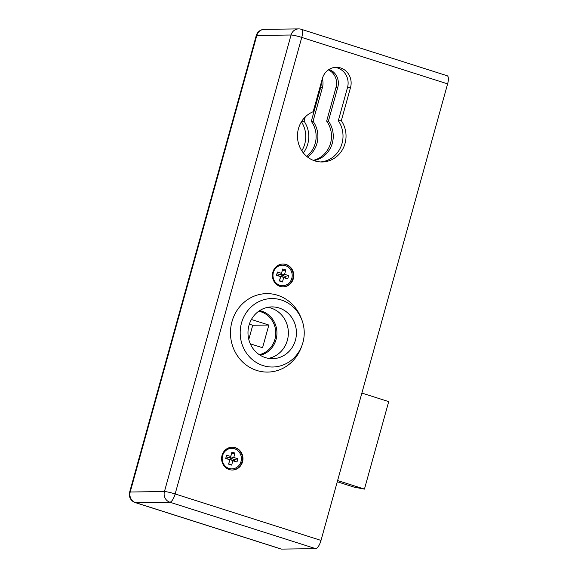 <?xml version="1.0" encoding="UTF-8"?>
<svg xmlns="http://www.w3.org/2000/svg" width="578" height="578" viewBox="0 0 578 578"><rect width="100%" height="100%" fill="white"/><g stroke="black" fill="none" stroke-linecap="round" stroke-linejoin="round"><path stroke-width="0.87" d="M301.803 150.786A25.959 24.29 89.3 0 0 301.427 121.777M222.053 455.348A11.408 10.679 89.3 0 0 232.443 470.022A11.408 10.679 89.3 0 0 242.97 458.47A11.408 10.679 89.3 0 0 232.146 447.199A11.408 10.679 89.3 0 0 222.053 455.348M447.618 83.875L301.752 37.418A8.562 2.883 -72.3 0 0 301.326 29.305L447.199 75.761A8.562 2.883 107.7 0 1 447.618 83.875L321.007 540.416A8.562 2.883 107.7 0 1 315.718 548.659L281.472 549.1A8.562 2.883 107.7 0 1 281.154 549.057L135.281 502.6A8.562 2.883 -72.3 0 0 135.606 502.643L281.472 549.1M322.387 78.5L313.175 111.72A25.959 24.29 89.3 0 0 297.894 140.815A25.959 24.29 89.3 0 0 322.091 161.977A25.959 24.29 89.3 0 0 343.498 147.621A25.959 24.29 89.3 0 0 341.323 120.686L350.535 87.466A15.693 14.681 89.3 0 0 336.259 67.294A15.693 14.681 89.3 0 0 322.387 78.5M272.852 272.187A11.408 10.679 89.3 0 0 283.234 286.854A11.408 10.679 89.3 0 0 293.761 275.309A11.408 10.679 89.3 0 0 282.938 264.038A11.408 10.679 89.3 0 0 272.852 272.187M334.749 67.402A15.693 14.681 -90.7 0 1 347.515 87.509L338.303 120.723A25.959 24.29 -90.7 0 1 340.803 146.935A25.959 24.29 -90.7 0 1 320.58 161.948M303.334 152.91A25.959 24.29 89.3 0 0 304.064 121.163L305.227 116.966M301.795 121.192L304.064 121.163M338.303 120.723L341.323 120.686M282.982 286.854A11.408 10.679 89.3 0 0 293.263 275.316A11.408 10.679 89.3 0 0 282.693 264.038M232.19 470.022A11.408 10.679 89.3 0 0 242.464 458.477A11.408 10.679 89.3 0 0 231.894 447.206M322.307 78.789A14.407 13.482 -90.7 0 1 322.445 87.451L313.059 121.286A24.673 23.084 -90.7 0 1 307.496 157.014M306.672 156.342A24.673 23.084 89.3 0 0 311.304 121.308L320.682 87.473A14.407 13.482 89.3 0 0 321.224 82.697M311.304 121.308L313.059 121.286M313.825 160.54A24.673 23.084 89.3 0 0 328.42 121.091L337.805 87.249A14.407 13.482 89.3 0 0 329.034 69.439M260.252 355.282A22.824 21.35 89.3 0 0 276.934 332.726A22.824 21.35 89.3 0 0 259.674 310.61M313.262 160.33A24.673 23.084 89.3 0 0 326.657 121.113L336.042 87.271A14.407 13.482 89.3 0 0 328.355 69.895M259.739 354.964A22.824 21.35 89.3 0 0 265.837 351.915M265.345 313.832A22.824 21.35 89.3 0 0 259.175 310.942M326.657 121.113L328.42 121.091M337.617 480.549L364.451 489.096L388.712 401.616L361.871 393.069M364.451 489.096L354.155 487.153L337.27 481.777M259.284 354.668A22.109 20.685 89.3 0 0 275.764 332.74A22.109 20.685 89.3 0 0 258.727 311.253M250.317 343.838L262.556 347.739L268.849 325.046L251.401 319.49M248.8 339.438L252.738 325.255L249.349 324.179M268.849 325.046L252.738 325.255M226.612 455.182L225.702 458.462L229.798 459.77L228.585 464.141L231.655 465.117L232.869 460.745L236.966 462.046L237.876 458.766L233.779 457.465L234.993 453.087L231.923 452.112L230.709 456.483L226.612 455.182M222.573 455.681A10.267 9.609 -90.7 0 1 231.655 448.347A10.267 9.609 -90.7 0 1 241.394 458.491A10.267 9.609 -90.7 0 1 231.923 468.881A10.267 9.609 -90.7 0 1 222.573 455.681M231.923 468.881L231.518 468.888A10.267 9.609 -90.7 0 1 222.176 455.688A10.267 9.609 -90.7 0 1 231.251 448.355L231.655 448.347M230.709 456.483L229.264 457.827L226.157 456.837M228.686 463.773L230.087 459.459L234.184 460.76L234.531 459.503L230.434 458.202L231.46 453.766M231.648 453.831L234.993 453.087M230.434 458.202L233.779 457.465M234.531 459.503L237.876 458.766M234.184 460.76L236.966 462.046M230.087 459.459L232.869 460.745M228.874 463.831L231.655 465.117M225.803 458.094L229.798 459.77M277.411 272.021L276.501 275.301L280.597 276.602L279.384 280.973L282.454 281.956L283.668 277.577L287.757 278.885L288.668 275.605L284.578 274.297L285.785 269.926L282.714 268.951L281.508 273.322L277.411 272.021M273.372 272.52A10.267 9.609 -90.7 0 1 282.454 265.179A10.267 9.609 -90.7 0 1 292.193 275.33A10.267 9.609 -90.7 0 1 282.714 285.72A10.267 9.609 -90.7 0 1 273.372 272.52M282.714 285.72L282.317 285.727A10.267 9.609 -90.7 0 1 272.968 272.52A10.267 9.609 -90.7 0 1 282.05 265.186L282.454 265.179M281.508 273.322L280.055 274.666L276.949 273.676M279.485 280.612L280.886 276.291L284.976 277.599L285.33 276.342L281.233 275.041L282.259 270.605M282.447 270.663L285.785 269.926M281.233 275.041L284.578 274.297M285.33 276.342L288.668 275.605M284.976 277.599L287.757 278.885M280.886 276.291L283.668 277.577M279.673 280.67L282.454 281.956M276.602 274.933L280.597 276.602M265.324 357.601A25.887 24.218 -90.7 0 1 248.208 329.207A25.887 24.218 -90.7 0 1 271.87 306.904A25.887 24.218 -90.7 0 1 296.42 332.48A25.887 24.218 -90.7 0 1 272.534 358.678A25.887 24.218 -90.7 0 1 265.324 357.601M267.845 307.315A25.887 24.218 -90.7 0 1 288.364 332.581A25.887 24.218 -90.7 0 1 268.503 358.367M302.07 345.203L301.391 347.075A39.225 36.696 -90.7 0 1 256.74 370.447A39.225 36.696 -90.7 0 1 239.841 306.622A39.225 36.696 -90.7 0 1 301.015 317.756L301.745 319.612A34.232 32.028 -90.7 0 1 302.07 345.203A34.232 32.028 -90.7 0 1 263.106 365.592A34.232 32.028 -90.7 0 1 248.359 309.895A34.232 32.028 -90.7 0 1 301.745 319.612M315.718 548.659L169.845 502.203L135.606 502.643A8.562 8.005 89.3 0 1 130.202 492.001A8.562 0.896 -164.5 0 0 129.631 492.153L256.242 35.612A8.562 0.896 15.5 0 1 256.813 35.453A8.562 8.005 89.3 0 1 264.377 29.341L298.616 28.9A8.562 8.005 89.3 0 0 291.052 35.012L256.813 35.453L130.202 492.001L164.441 491.553L291.052 35.012A8.562 0.896 -164.5 0 1 301.752 37.418L175.141 493.959L321.007 540.416M169.845 502.203A8.562 2.883 -72.3 0 0 175.141 493.959A8.562 0.896 15.5 0 0 164.441 491.553A8.562 8.005 89.3 0 0 169.845 502.203M347.515 87.509L350.535 87.466M320.682 87.473L322.445 87.451M336.042 87.271L337.805 87.249M264.377 29.341A8.562 8.562 0 0 0 256.242 35.612M129.631 492.153A8.562 8.562 0 0 0 135.281 502.6M301.326 29.305A8.562 8.562 0 0 0 298.616 28.9"/></g></svg>
